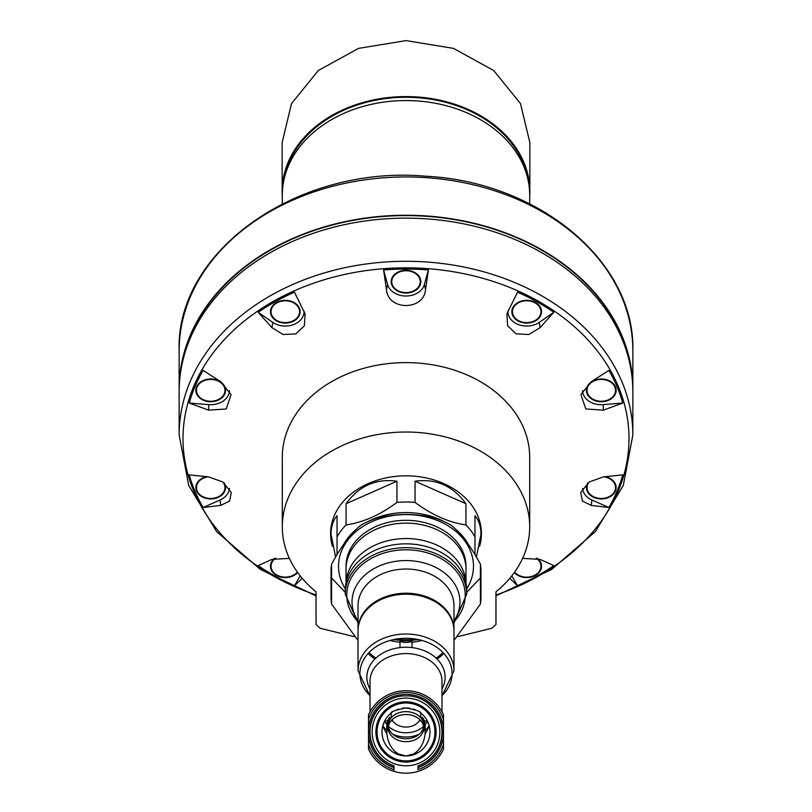 <?xml version="1.0" encoding="UTF-8"?>
<svg xmlns="http://www.w3.org/2000/svg" width="812" height="812" viewBox="0 0 812 812"><rect width="100%" height="100%" fill="white"/><g stroke="black" fill="none" stroke-linecap="round" stroke-linejoin="round"><path stroke-width="1.22" d="M386.806 730.891L386.806 725.207A19.194 14.697 180 0 1 389.963 717.128A25.05 19.194 90 0 0 386.806 730.891A25.05 19.194 90 0 0 405.97 755.942L405.97 755.942A23.995 23.995 0 0 0 406 755.942L394.348 752.917A19.194 14.697 180 0 0 406 755.942A23.995 23.995 0 0 0 406.03 755.942L406 755.942A25.05 19.194 90 0 0 406.03 755.942L406.03 755.942A25.05 19.194 90 0 0 425.194 730.891A25.05 19.194 90 0 0 422.037 717.128A19.194 14.697 180 0 1 425.194 725.207L425.194 730.891M386.948 733.926A33.272 25.487 -90 0 1 382.838 725.705A23.995 23.995 0 0 1 384.655 720.995L382.838 725.705A23.995 23.995 0 0 0 405.97 755.942A25.05 19.194 90 0 0 406 755.942A19.194 14.697 180 0 0 417.652 752.917L406.03 755.942A23.995 23.995 0 0 0 429.162 725.705L427.345 720.995A23.995 23.995 0 0 1 429.162 725.705A33.272 25.487 -90 0 1 425.052 733.926M394.003 766.152A36.246 36.246 0 0 1 402.214 695.904C392.724 697.061 384.929 701.203 378.849 708.318L383.934 703.517A35.982 35.982 0 0 0 394.003 765.878A35.982 35.982 0 0 1 378.209 709.099C372.84 715.768 370.11 723.39 370.018 731.947A35.982 35.982 0 0 0 394.003 765.878L394.003 769.583A39.504 39.504 0 0 1 368.516 744.411L368.516 714.773A41.229 41.229 0 0 1 443.484 714.773L443.484 749.131A41.229 41.229 0 0 1 394.003 771.4L394.003 769.583L394.003 771.4A41.229 41.229 0 0 1 368.516 749.131L368.516 744.411L368.516 749.131A41.229 41.229 0 0 0 394.003 771.4M417.997 771.4A41.229 41.229 0 0 0 443.484 749.131L443.484 744.411A39.504 39.504 0 0 1 417.997 769.583L417.997 765.878A35.982 35.982 0 0 0 441.982 731.947C441.89 723.39 439.16 715.768 433.791 709.099A35.982 35.982 0 0 1 417.997 765.878A35.992 35.992 0 0 0 433.151 708.318C427.071 701.203 419.286 697.072 409.786 695.904A36.246 36.246 0 0 1 417.997 766.152M374.961 658.968A47.979 36.753 0 0 1 368.11 653.498M358.021 630.944A47.979 36.753 0 0 1 406 594.191A47.979 36.753 0 0 1 453.979 630.944L453.979 670.763A47.979 36.753 0 0 0 406 634.01A47.979 36.753 0 0 0 358.021 670.763L358.021 630.944M443.89 653.498A47.979 36.753 0 0 1 437.039 658.968M411.999 647.6L411.999 641.47A14.992 11.49 180 0 1 400.001 641.47L400.001 647.6M427.741 703.121L433.151 708.318M402.214 695.904L409.786 695.904M368.516 714.773L368.516 719.493A39.504 39.504 0 0 1 443.484 719.493L443.484 714.773M428.066 703.517A35.982 35.982 0 0 1 433.791 709.099M439.85 731.947A33.85 33.85 0 0 0 389.08 702.634A33.85 33.85 0 0 0 389.08 761.26A33.85 33.85 0 0 0 439.85 731.947M375.895 658.075A46.477 35.606 0 0 1 369.024 652.513M442.976 652.513A46.477 35.606 0 0 1 436.105 658.075M358.021 640.455L331.58 604.026A74.968 57.429 0 0 1 331.032 597.094A74.968 57.429 0 0 1 331.58 590.172L331.58 564.147A74.968 57.429 0 0 0 331.032 571.08L331.032 597.094M480.42 604.026L480.42 590.172A74.968 57.429 0 0 1 480.968 597.094A74.968 57.429 0 0 1 480.42 604.026L453.979 640.455M480.42 590.172L480.42 564.147A74.968 57.429 0 0 1 480.968 571.08L480.968 597.094M331.58 564.147C341.466 545.958 351.261 532.966 360.964 525.171A74.968 57.429 0 0 1 376.616 518.239C396.388 513.174 415.967 513.174 435.384 518.239A74.968 57.429 0 0 1 451.036 525.171C460.851 533.119 470.645 546.111 480.42 564.147M331.58 604.026L331.58 590.172M345.303 588.842A67.467 51.684 0 0 1 406 514.575A67.467 51.684 0 0 1 466.697 588.842M331.58 578.002L345.273 592.334M466.677 592.395L480.42 578.002M346.054 567.669A59.976 45.939 0 0 1 406 520.309A59.976 45.939 0 0 1 465.946 567.669M358.021 622.956L345.273 594.211L345.273 590.354A60.727 46.517 0 0 1 406 543.837A60.727 46.517 0 0 1 466.727 590.354L466.727 594.211L453.979 622.956M436.115 731.947A30.115 30.115 0 0 0 406 701.832A30.115 30.115 0 0 0 375.885 731.947A30.115 30.115 0 0 0 406 762.062A30.115 30.115 0 0 0 436.115 731.947M406 760.905A28.948 28.948 0 0 0 431.07 717.473A28.948 28.948 0 0 0 380.929 717.473A28.948 28.948 0 0 0 406 760.905M405.949 707.962A23.995 23.995 0 0 1 410.009 708.297M413.135 709.049A23.995 23.995 0 0 1 415.49 709.921M419.814 712.337A23.995 23.995 0 0 1 420.961 713.19C421.225 711.688 416.221 709.942 405.949 707.962C395.738 709.962 390.765 711.708 391.039 713.19A23.995 23.995 0 0 1 392.176 712.347M396.459 709.942A23.995 23.995 0 0 1 398.804 709.069M401.91 708.308A23.995 23.995 0 0 1 405.888 707.962M391.607 717.321A19.569 14.992 -90 0 1 391.039 713.19A23.995 23.995 0 0 0 384.715 720.883L384.655 720.995A22.492 17.225 0 0 0 386.827 724.568M425.173 724.568A22.492 17.225 0 0 0 427.345 720.995L427.285 720.883A23.995 23.995 0 0 0 420.961 713.19A19.569 14.992 -90 0 1 420.393 717.321M420.981 720.883L419.286 720.883A14.992 11.49 0 0 1 406 727.055A14.992 11.49 0 0 1 392.714 720.883A19.569 14.992 -90 0 1 392.237 719.584M392.714 720.883L391.019 720.883M389.232 720.883L388.4 720.883M387.659 720.883L384.715 720.883M427.285 720.883L424.341 720.883M423.6 720.883L422.768 720.883M419.763 719.584A19.569 14.992 -90 0 1 419.286 720.883M387.009 727.308A19.194 14.697 180 0 0 389.161 732.262M422.839 732.262A19.194 14.697 180 0 0 424.991 727.308M388.41 726.649A17.691 13.55 180 0 0 406 738.758A17.691 13.55 180 0 0 423.59 726.649M423.691 728.1L423.691 725.207A17.691 13.55 180 0 0 406 711.647A17.691 13.55 180 0 0 388.309 725.207L388.309 728.1A17.691 13.55 0 0 1 406 714.54A17.691 13.55 0 0 1 423.691 728.1A17.691 13.55 0 0 1 406 741.65A17.691 13.55 0 0 1 388.309 728.1M429.152 725.664A25.487 19.529 0 0 1 425.194 730.343M419.276 734.16A25.487 19.529 0 0 1 392.724 734.16M386.806 730.343A25.487 19.529 0 0 1 382.848 725.664M424.686 725.157A22.492 17.225 0 0 1 423.691 726.202M423.549 726.344A22.492 17.225 0 0 1 388.451 726.344M388.309 726.202A22.492 17.225 0 0 1 387.314 725.157M284.078 179.32A122.947 94.182 0 0 1 406 97.278A122.947 94.182 0 0 1 527.922 179.32M415.044 481.222L465.936 503.724C452.944 485.85 435.973 478.339 415.044 481.222L415.044 502.425A74.968 57.429 180 0 0 396.956 502.425C380.026 514.981 363.065 522.481 346.064 524.928A74.968 57.429 180 0 0 337.031 536.925L337.031 554.626M465.936 503.724L465.936 524.928C448.995 522.512 432.035 515.011 415.044 502.425M480.968 527.282A74.968 57.429 180 0 1 480.968 527.627L480.968 534.377C480.937 526.582 478.938 520.37 474.969 515.721L474.969 536.925A74.968 57.429 180 0 0 465.936 524.928M331.032 527.282A74.968 57.429 180 0 0 331.032 527.627L331.032 534.377L335.6 557.042M476.4 557.042L480.968 534.377M337.031 536.925L337.031 515.721C333.062 520.37 331.063 526.582 331.032 534.377M346.064 503.724L396.956 481.222C376.027 478.339 359.056 485.85 346.064 503.724L346.064 524.928M396.956 481.222L396.956 502.425M468.128 544.091A67.467 51.684 180 0 0 455.43 529.069M444.387 521.751A67.467 51.684 180 0 0 367.613 521.751M356.57 529.079A67.467 51.684 180 0 0 343.882 544.081M465.976 583.067L465.976 569.07A59.976 45.939 180 0 0 406 523.131A59.976 45.939 180 0 0 346.024 569.07L346.024 583.067M465.936 582.894A59.976 45.939 180 0 0 406 538.549A59.976 45.939 180 0 0 346.064 582.894M474.969 554.626L474.969 536.925M316.041 591.816L316.041 624.56L316.041 591.816A123.698 94.76 0 0 1 282.302 526.785L282.302 457.369A123.698 94.76 0 0 1 406 362.609A123.698 94.76 0 0 1 529.698 457.369L529.698 526.785A123.698 94.76 0 0 1 495.959 591.816L495.959 624.56L495.959 591.816M282.302 526.785A123.698 94.76 0 0 1 406 432.025A123.698 94.76 0 0 1 529.698 526.785M457.917 636.608L491.869 628.255L495.959 624.56M316.041 624.56L320.131 628.255L354.083 636.608M332.423 546.293A75.414 57.774 0 0 1 330.585 533.596A75.414 57.774 0 0 1 406 475.822A75.414 57.774 0 0 1 481.414 533.596A75.414 57.774 0 0 1 479.577 546.293M331.032 533.931A75.414 57.774 0 0 1 330.687 530.612M481.313 530.612A75.414 57.774 0 0 1 480.968 533.931M383.589 269.939A221.777 169.891 0 0 1 428.411 269.939L424.331 284.647A18.747 14.362 0 0 1 406 296.015A18.747 14.362 0 0 1 387.669 284.647L383.589 269.939L386.441 289.407C387.862 310.844 424.067 310.945 425.559 289.407L428.411 269.939M522.623 558.372L540.071 559.397L553.825 565.609A221.777 169.891 0 0 1 517.559 585.797L511.793 575.881M509.784 578.347L517.559 585.797M608.919 507.52L591.288 505.389L582.417 501.075L580.742 492.468L589.177 482.013L603.377 476.898L622.774 474.858A221.777 169.891 0 0 1 608.919 507.52L591.918 499.999A18.747 14.362 0 0 1 582.59 488.489M580.945 394.541L591.288 381.65L608.919 370.404A221.777 169.891 0 0 1 622.774 403.056L603.245 404.63A18.747 14.362 0 0 1 582.549 390.684M580.915 394.642L585.797 408.974L603.377 410.141L622.774 403.056M506.972 313.676L517.559 292.127A221.777 169.891 0 0 1 553.825 312.305L539.239 322.374A18.747 14.362 0 0 1 518.635 324.668A18.747 14.362 0 0 1 507.977 310.976M506.911 313.899L507.612 325.734L516.168 333.905L528.886 334.493L540.071 327.642L553.825 312.305M258.175 312.305A221.777 169.891 0 0 1 294.441 292.127L305.089 313.899L304.368 325.774L295.781 333.935L283.073 334.483L271.929 327.642L272.761 322.374L258.175 312.305L271.929 327.642M189.226 403.056A221.777 169.891 0 0 1 203.081 370.404L220.712 381.65L231.085 394.642L226.183 408.984L208.623 410.141L208.755 404.63L189.226 403.056L208.623 410.141M203.081 507.52A221.777 169.891 0 0 1 189.226 474.858L208.623 476.898L222.833 482.013L231.258 492.468L229.583 501.075L220.712 505.389L220.082 499.999L203.081 507.52L220.712 505.389M300.207 575.881L294.441 585.797A221.777 169.891 0 0 1 258.175 565.609L271.929 559.397L289.377 558.372M294.441 585.797L302.216 578.347M631.005 369.795A226.406 173.433 180 0 0 406 215.596A226.406 173.433 180 0 0 180.995 369.795M632.852 390.481A226.852 173.778 180 0 0 632.852 389.039A226.852 173.778 180 0 0 406 215.251A226.852 173.778 180 0 0 179.147 389.039A226.852 173.778 180 0 0 179.147 390.481M632.852 350.733A226.852 173.778 180 0 0 406 176.955A226.852 173.778 180 0 0 179.147 350.733C175.666 250.593 298.562 164.816 425.661 176.214C538.985 181.827 635.248 261.86 632.852 350.733L632.852 389.039M632.852 435.059L632.852 391.932A226.852 173.778 180 0 0 406 218.144A226.852 173.778 180 0 0 179.147 391.932L179.147 435.059A226.852 173.778 180 0 1 406 261.281A226.852 173.778 180 0 1 632.852 435.059L623.261 485.525L595.379 531.586L551.713 569.385L495.959 595.906M282.302 203.842L282.302 195.316A123.698 94.76 0 0 1 406 100.556A123.698 94.76 0 0 1 529.698 195.316L529.698 203.842M274.456 558.463A14.839 11.368 180 0 0 276.1 575.14A14.839 11.368 180 0 0 297.659 572.521M229.41 488.489A18.747 14.362 0 0 1 220.082 499.999M206.421 476.685A14.839 11.368 180 0 0 196.149 489.778A14.839 11.368 180 0 0 212.155 498.883A14.839 11.368 180 0 0 225.553 487.565A14.839 11.368 180 0 0 224.376 483.14M229.451 390.684A18.747 14.362 0 0 1 208.755 404.63M225.553 390.349A14.839 11.368 180 0 0 203.284 380.503A14.839 11.368 180 0 0 203.284 400.204A14.839 11.368 180 0 0 225.553 390.349M304.023 310.976A18.747 14.362 0 0 1 293.355 324.668A18.747 14.362 0 0 1 272.761 322.374M300.146 311.707A14.839 11.368 180 0 0 277.887 301.851A14.839 11.368 180 0 0 277.887 321.552A14.839 11.368 180 0 0 300.146 311.707M420.839 281.662A14.839 11.368 180 0 0 398.58 271.817A14.839 11.368 180 0 0 398.58 291.508A14.839 11.368 180 0 0 420.839 281.662M541.543 311.707A14.839 11.368 180 0 0 519.274 301.851A14.839 11.368 180 0 0 519.274 321.552A14.839 11.368 180 0 0 541.543 311.707M616.135 390.349A14.839 11.368 180 0 0 593.866 380.503A14.839 11.368 180 0 0 593.866 400.204A14.839 11.368 180 0 0 616.135 390.349M587.624 483.13A14.839 11.368 180 0 0 598.332 498.71A14.839 11.368 180 0 0 616.135 487.565A14.839 11.368 180 0 0 605.579 476.685M514.341 572.521A14.839 11.368 180 0 0 530.987 577.099A14.839 11.368 180 0 0 541.543 566.218A14.839 11.368 180 0 0 537.554 558.463M540.934 566.025A14.24 10.911 180 0 0 540.944 565.832A14.24 10.911 180 0 0 537.016 558.321M615.537 487.373A14.24 10.911 180 0 0 615.537 487.18A14.24 10.911 180 0 0 605.295 476.715M588.385 482.561A14.24 10.911 180 0 0 587.046 487.18A14.24 10.911 180 0 0 587.046 487.373M615.537 390.156A14.24 10.911 180 0 0 615.537 389.963A14.24 10.911 180 0 0 601.286 379.052A14.24 10.911 180 0 0 587.046 389.963A14.24 10.911 180 0 0 587.046 390.156M540.934 311.514A14.24 10.911 180 0 0 540.944 311.321A14.24 10.911 180 0 0 526.694 300.41A14.24 10.911 180 0 0 512.453 311.321A14.24 10.911 180 0 0 512.453 311.514M420.24 281.47A14.24 10.911 180 0 0 420.24 281.277A14.24 10.911 180 0 0 406 270.366A14.24 10.911 180 0 0 391.76 281.277A14.24 10.911 180 0 0 391.76 281.47M299.547 311.514A14.24 10.911 180 0 0 299.547 311.321A14.24 10.911 180 0 0 285.306 300.41A14.24 10.911 180 0 0 271.056 311.321A14.24 10.911 180 0 0 271.066 311.514M224.954 390.156A14.24 10.911 180 0 0 224.954 389.963A14.24 10.911 180 0 0 210.714 379.052A14.24 10.911 180 0 0 196.463 389.963A14.24 10.911 180 0 0 196.463 390.156M224.954 487.373A14.24 10.911 180 0 0 224.954 487.18A14.24 10.911 180 0 0 223.615 482.561M206.705 476.715A14.24 10.911 180 0 0 196.463 487.18A14.24 10.911 180 0 0 196.463 487.373M274.984 558.311A14.24 10.911 180 0 0 271.056 565.832A14.24 10.911 180 0 0 271.066 566.025M275.745 558.128A14.24 10.911 180 0 0 271.056 566.218A14.24 10.911 180 0 0 281.338 576.703A14.24 10.911 180 0 0 297.334 572.064M208.075 476.847A14.24 10.911 180 0 0 196.463 487.565A14.24 10.911 180 0 0 210.714 498.477A14.24 10.911 180 0 0 224.954 487.565A14.24 10.911 180 0 0 223.117 482.206M224.954 390.349A14.24 10.911 180 0 0 210.714 379.437A14.24 10.911 180 0 0 196.463 390.349A14.24 10.911 180 0 0 210.714 401.26A14.24 10.911 180 0 0 224.954 390.349L224.954 389.963M299.547 311.707A14.24 10.911 180 0 0 285.306 300.795A14.24 10.911 180 0 0 271.056 311.707A14.24 10.911 180 0 0 285.306 322.618A14.24 10.911 180 0 0 299.547 311.707L299.547 311.321M420.24 281.662A14.24 10.911 180 0 0 406 270.751A14.24 10.911 180 0 0 391.76 281.662A14.24 10.911 180 0 0 406 292.574A14.24 10.911 180 0 0 420.24 281.662L420.24 281.277M540.944 311.707A14.24 10.911 180 0 0 526.694 300.795A14.24 10.911 180 0 0 512.453 311.707A14.24 10.911 180 0 0 526.694 322.618A14.24 10.911 180 0 0 540.944 311.707L540.944 311.321M615.537 390.349A14.24 10.911 180 0 0 601.286 379.437A14.24 10.911 180 0 0 587.046 390.349A14.24 10.911 180 0 0 601.286 401.26A14.24 10.911 180 0 0 615.537 390.349L615.537 389.963M588.883 482.206A14.24 10.911 180 0 0 587.046 487.565A14.24 10.911 180 0 0 601.286 498.477A14.24 10.911 180 0 0 615.537 487.565A14.24 10.911 180 0 0 603.925 476.847M514.666 572.064A14.24 10.911 180 0 0 530.662 576.703A14.24 10.911 180 0 0 540.944 566.218A14.24 10.911 180 0 0 536.255 558.128M529.698 196.128A123.85 94.872 180 0 0 529.85 191.459L529.85 142.486L520.462 103.56L493.696 70.522L453.512 48.395L406.051 40.6L358.518 48.385L318.324 70.512L291.528 103.571L282.15 142.486L282.15 191.459A123.85 94.872 180 0 0 282.302 196.128M529.85 191.459A123.85 94.872 180 0 0 406 96.587A123.85 94.872 180 0 0 282.15 191.459M394.003 767.614A37.626 37.626 0 0 1 368.516 735.215M370.018 695.072A47.979 36.753 0 0 1 365.786 690.809M446.214 690.809A47.979 36.753 0 0 1 441.982 695.072M394.003 765.889A35.992 35.992 0 0 1 378.849 708.318M370.018 711.819L370.018 681.146A35.982 27.567 0 0 1 406 653.589A35.982 27.567 0 0 1 441.982 681.146L441.982 711.819M370.018 689.002A39.138 29.983 0 0 1 406 647.245A39.138 29.983 0 0 1 441.982 689.002M370.018 695.62A46.081 35.302 0 0 1 374.647 647.712A46.081 35.302 0 0 1 437.353 647.712A46.081 35.302 0 0 1 441.982 695.62M443.484 735.215A37.626 37.626 0 0 1 417.997 767.614M368.516 728.679A37.626 37.626 0 0 1 406 694.321A37.626 37.626 0 0 1 443.484 728.679M358.021 630.467L358.021 629.98A47.979 36.753 0 0 1 406 593.227A47.979 36.753 0 0 1 453.979 629.98L453.979 630.467M358.021 629.98L358.021 605.772A47.979 36.753 0 0 1 406 569.019A47.979 36.753 0 0 1 453.979 605.772L453.979 629.98M421.905 640.445A47.979 36.753 0 0 1 411.999 642.241M400.001 642.241A47.979 36.753 0 0 1 390.095 640.445M358.021 620.855A53.978 41.351 0 0 1 406 560.564A53.978 41.351 0 0 1 453.979 620.855M345.273 594.211A60.727 46.517 0 0 1 406 547.684A60.727 46.517 0 0 1 466.727 594.211M358.021 621.769A59.225 45.37 0 0 1 353.25 574.531A59.225 45.37 0 0 1 406 549.805A59.225 45.37 0 0 1 458.75 574.531A59.225 45.37 0 0 1 453.979 621.769M418.271 639.551A59.225 45.37 0 0 1 393.729 639.551M495.959 594.973A222.995 170.825 180 0 0 628.995 438.663A222.995 170.825 180 0 0 323.653 279.917A222.995 170.825 180 0 0 243.823 555.905A222.995 170.825 180 0 0 316.041 594.973M425.559 289.407L424.331 284.647M386.441 289.407L387.669 284.647M540.071 327.642L539.239 322.374M603.377 410.141L603.245 404.63M591.288 505.389L591.918 499.999M441.982 696.057L453.979 670.763M358.021 670.763L370.018 696.057M419.175 639.754L392.825 639.754M411.826 640.861L400.174 640.861M316.041 595.906L260.287 569.385L216.621 531.576L188.739 485.525L179.147 435.059M179.147 350.733L179.147 389.039"/></g></svg>

